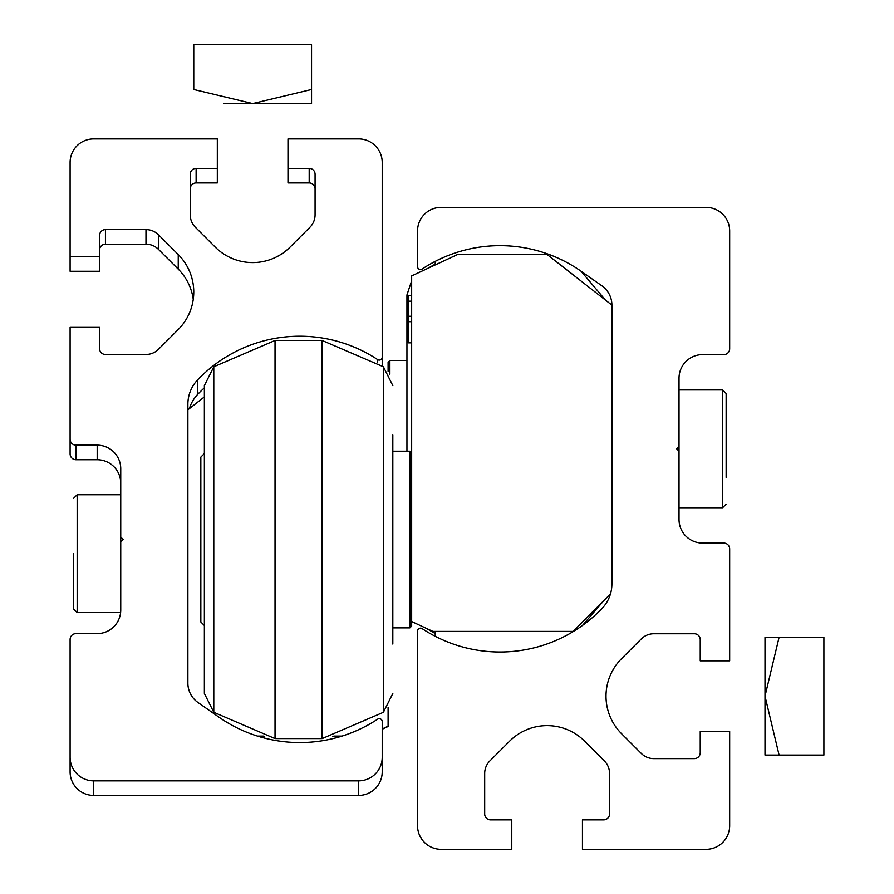 <?xml version="1.0" encoding="UTF-8"?>
<svg xmlns="http://www.w3.org/2000/svg" width="894" height="894" viewBox="0 0 894 894"><rect width="100%" height="100%" fill="white"/><g stroke="black" fill="none" stroke-linecap="round" stroke-linejoin="round"><path stroke-width="1.34" d="M581.066 271.228L601.852 285.778A23.557 23.557 0 0 1 611.898 305.077L611.898 583.994A35.335 35.335 0 0 1 602.075 608.434A141.341 141.341 0 0 1 422.124 628.627A2.939 2.939 0 0 0 417.554 631.075L417.554 825.743A23.557 23.557 0 0 0 441.111 849.3L511.781 849.3L511.781 819.854L490.582 819.854A5.889 5.889 0 0 1 484.693 813.965L484.693 773.422A17.668 17.668 0 0 1 489.867 760.928L509.636 741.148A53.003 53.003 0 0 1 584.598 741.148L604.366 760.928A17.668 17.668 0 0 1 609.54 773.422L609.54 813.965A5.889 5.889 0 0 1 603.651 819.854L582.452 819.854L582.452 849.3L706.115 849.3A23.557 23.557 0 0 0 729.672 825.743L729.672 731.515L700.237 731.515L700.237 752.714A5.889 5.889 0 0 1 694.347 758.604L653.793 758.604A17.668 17.668 0 0 1 641.3 753.43L621.531 733.661A53.003 53.003 0 0 1 621.531 658.71L641.3 638.931A17.668 17.668 0 0 1 653.793 633.757L694.347 633.757A5.889 5.889 0 0 1 700.237 639.646L700.237 660.845L729.672 660.845L729.672 548.961A5.889 5.889 0 0 0 723.782 543.071L702.583 543.071A23.557 23.557 0 0 1 679.027 519.515L679.027 451.202L676.68 448.844L679.027 446.486L679.027 378.173A23.557 23.557 0 0 1 702.583 354.616L723.782 354.616A5.889 5.889 0 0 0 729.672 348.727L729.672 230.943A23.557 23.557 0 0 0 706.115 207.386L441.111 207.386A23.557 23.557 0 0 0 417.554 230.943L417.554 266.602A2.939 2.939 0 0 0 422.124 269.06A141.341 141.341 0 0 1 581.066 271.228L605.417 300.049M611.898 305.111L547.117 254.499L457.605 254.499L411.665 275.922L411.665 621.52L432.864 631.399L573.032 631.399L610.457 593.974M411.665 295.724L408.133 295.724L408.133 342.838L411.665 342.838M408.133 321.695L411.665 321.695M408.133 316.264L411.665 316.264M408.133 301.166L411.665 301.166M213.789 366.775L275.039 340.48L275.039 738.589L213.789 712.294L213.789 366.775L204.368 385.616L204.368 675.708M392.824 434.998L392.824 644.06M275.039 340.48L322.153 340.48L322.153 738.589L383.403 712.294L392.824 693.453M204.368 539.529L204.368 693.453L213.789 712.294M411.665 621.52L411.665 626.102L409.899 627.867L409.899 451.202L392.824 451.202M204.368 453.549L200.837 457.091L200.837 621.978L204.368 625.509M722.609 507.736L726.14 504.194L722.609 507.736L726.14 504.194L722.609 507.736L679.027 507.736L722.609 507.736L722.609 389.952L726.14 393.483L726.14 477.407M679.027 451.202L679.027 446.486M726.14 434.562L726.14 448.844M435.222 264.937L435.222 261.383M604.109 600.321L582.452 625.476A141.341 141.341 0 0 1 435.222 636.293L435.222 631.399M765.007 755.072L765.007 637.288L823.899 637.288L823.899 755.072L765.007 755.072M779.099 755.072L765.007 696.18L779.099 637.288M93.658 780.842A23.557 23.557 180 0 1 70.101 757.285L70.101 771.857A23.557 23.557 180 0 0 93.658 795.414L93.658 780.842L358.662 780.842A23.557 23.557 180 0 0 382.219 757.285L382.219 721.626A2.939 2.939 180 0 0 377.648 719.167A141.341 141.341 180 0 1 218.706 716.999L197.92 702.449A23.557 23.557 180 0 1 187.885 683.15L187.885 404.233A35.335 35.335 180 0 1 197.697 379.794A141.341 141.341 -0 0 1 377.648 359.6A2.939 2.939 180 0 0 382.219 357.142L382.219 162.484A23.557 23.557 -0 0 0 358.662 138.928L287.991 138.928L287.991 168.374L309.19 168.374A5.889 5.889 -0 0 1 315.079 174.263L315.079 214.806A17.668 17.668 -0 0 1 309.905 227.299L290.137 247.068A53.003 53.003 180 0 1 215.186 247.068L195.406 227.299A17.668 17.668 180 0 1 190.232 214.806L190.232 174.263A5.889 5.889 180 0 1 196.121 168.374L217.32 168.374L217.32 182.946L196.121 182.946L196.121 168.374M382.219 757.285L382.219 771.857A23.557 23.557 180 0 1 358.662 795.414L93.658 795.414M189.383 408.625A35.335 35.335 180 0 1 197.697 394.366L197.697 379.794M204.368 387.84A141.341 141.341 -0 0 0 197.697 394.366M382.219 365.903L382.219 357.142M315.079 188.835A5.889 5.889 -0 0 0 309.19 182.946L287.991 182.946L287.991 168.374M190.232 188.835A5.889 5.889 180 0 1 196.121 182.946M70.101 256.712L99.547 256.712L99.547 271.284L70.101 271.284L70.101 162.484A23.557 23.557 180 0 1 93.658 138.928L217.32 138.928L217.32 168.374M99.547 256.712L99.547 235.502A5.889 5.889 -0 0 1 105.436 229.613L145.979 229.613A17.668 17.668 -0 0 1 158.473 234.787L178.241 254.566A53.003 53.003 180 0 1 178.241 329.517L158.473 349.297A17.668 17.668 180 0 1 145.979 354.471L105.436 354.471A5.889 5.889 180 0 1 99.547 348.582L99.547 327.372L70.101 327.372L70.101 439.267A5.889 5.889 -0 0 0 75.99 445.156L97.189 445.156A23.557 23.557 -0 0 1 120.746 468.713L120.746 537.026L123.104 539.384L120.746 541.742L120.746 537.026M193.26 299.334A53.003 53.003 180 0 0 178.241 269.139L158.473 249.37A17.668 17.668 -0 0 0 145.979 244.196L105.436 244.196A5.889 5.889 -0 0 0 99.547 250.085M120.746 483.285A23.557 23.557 -0 0 0 97.189 459.728L75.99 459.728A5.889 5.889 -0 0 1 70.101 453.839L70.101 439.267M70.101 757.285L70.101 639.501A5.889 5.889 180 0 1 75.99 633.611L97.189 633.611A23.557 23.557 180 0 0 120.746 610.054L120.746 541.742M258.321 736.343L264.322 736.343M257.695 736.153L263.562 736.153M388.108 707.579L388.108 726.487L382.219 729.236M187.885 409.798L204.368 396.914M263.417 736.12L257.595 736.12M258.433 736.377L264.445 736.377M332.736 736.377L341.117 736.377M257.483 736.086L263.294 736.086M333.887 736.086L342.056 736.086M264.166 736.31L258.21 736.31M388.108 726.196L382.219 728.945M406.949 451.202L406.949 294.931L406.949 451.202M388.108 371.479L388.108 362.271L389.873 360.505L389.873 374.217M73.632 553.598L73.632 608.982L73.632 553.598M281.621 103.626L223.701 103.626L281.621 103.626M252.656 103.592L311.548 103.626L252.656 103.592L311.548 89.512L311.548 44.7L193.763 44.7L193.763 89.512L252.656 103.592M311.548 89.512L311.548 103.626M322.153 340.48L383.403 366.775L383.403 712.294M358.662 795.414L358.662 780.842M377.648 362.685L377.648 359.6M309.19 182.946L309.19 168.374M105.436 244.196L105.436 229.613M145.979 244.196L145.979 229.613M158.473 249.37L158.473 234.787M178.241 269.139L178.241 254.566M75.99 459.728L75.99 445.156M97.189 459.728L97.189 445.156M120.746 494.74L77.163 494.74L77.163 612.591L73.632 609.06M275.039 738.589L322.153 738.589M383.403 366.775L392.824 385.616M392.824 627.867L409.899 627.867M411.665 452.967L409.899 451.202M679.027 389.952L722.609 389.952M435.222 633.533L425.913 628.158M435.222 264.143L427.5 268.535M411.665 280.794L406.949 294.931M406.949 360.505L389.873 360.505M120.612 612.591L77.163 612.591M77.163 494.74L73.632 498.271M120.612 612.524L77.163 612.524L73.632 608.982"/></g></svg>

